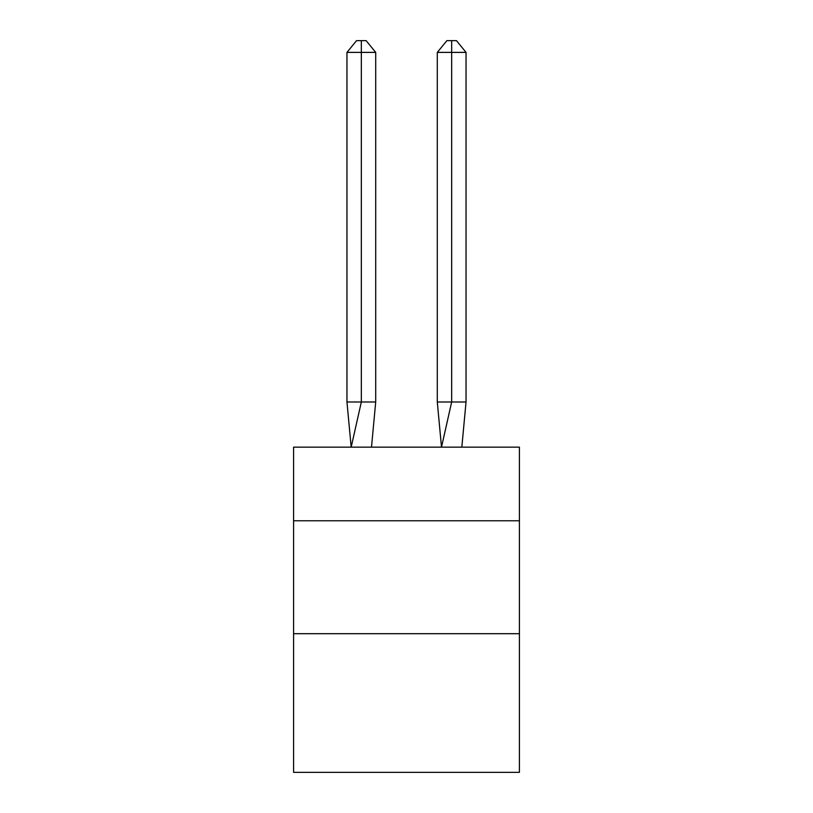 <?xml version="1.0" encoding="UTF-8"?>
<svg xmlns="http://www.w3.org/2000/svg" width="813" height="813" viewBox="0 0 813 813"><rect width="100%" height="100%" fill="white"/><g stroke="black" fill="none" stroke-linecap="round" stroke-linejoin="round"><path stroke-width="1.22" d="M293.584 520.767L519.416 520.767L519.416 447.15L293.584 447.15L293.584 772.35L519.416 772.35L519.416 633.693L293.584 633.693M519.416 633.693L519.416 520.767M375.708 401.988L375.708 52.388L361.338 52.388L361.338 401.988L346.958 401.988L351.175 447.15L361.338 401.988L361.338 52.388L361.338 401.988L361.338 52.388L361.338 401.988L361.338 52.388L361.338 401.988L361.338 52.388L361.338 401.988L361.338 52.388L361.338 401.988L361.338 52.388L361.338 401.988L361.338 52.388L361.338 401.988L361.338 52.388L361.338 401.988L361.338 52.388L361.338 401.988L361.338 52.388L361.338 401.988L361.338 52.388L361.338 401.988L361.338 52.388L361.338 401.988L361.338 52.388L361.338 401.988L361.338 52.388L361.338 401.988L361.338 52.388L361.338 401.988L361.338 52.388L361.338 401.988L361.338 52.388L361.338 401.988L361.338 52.388L361.338 401.988L375.708 401.988L371.5 447.15M346.958 52.388L356.541 40.65L361.338 40.65L361.338 52.388L346.958 52.388L346.958 401.988M361.338 40.65L366.124 40.65L375.708 52.388M466.042 401.988L451.662 401.988L451.662 52.388L466.042 52.388L466.042 401.988L461.825 447.15M437.292 401.988L451.662 401.988L441.5 447.15L437.292 401.988L437.292 52.388L446.876 40.65L456.459 40.65L466.042 52.388M451.662 40.65L451.662 52.388L437.292 52.388"/></g></svg>
